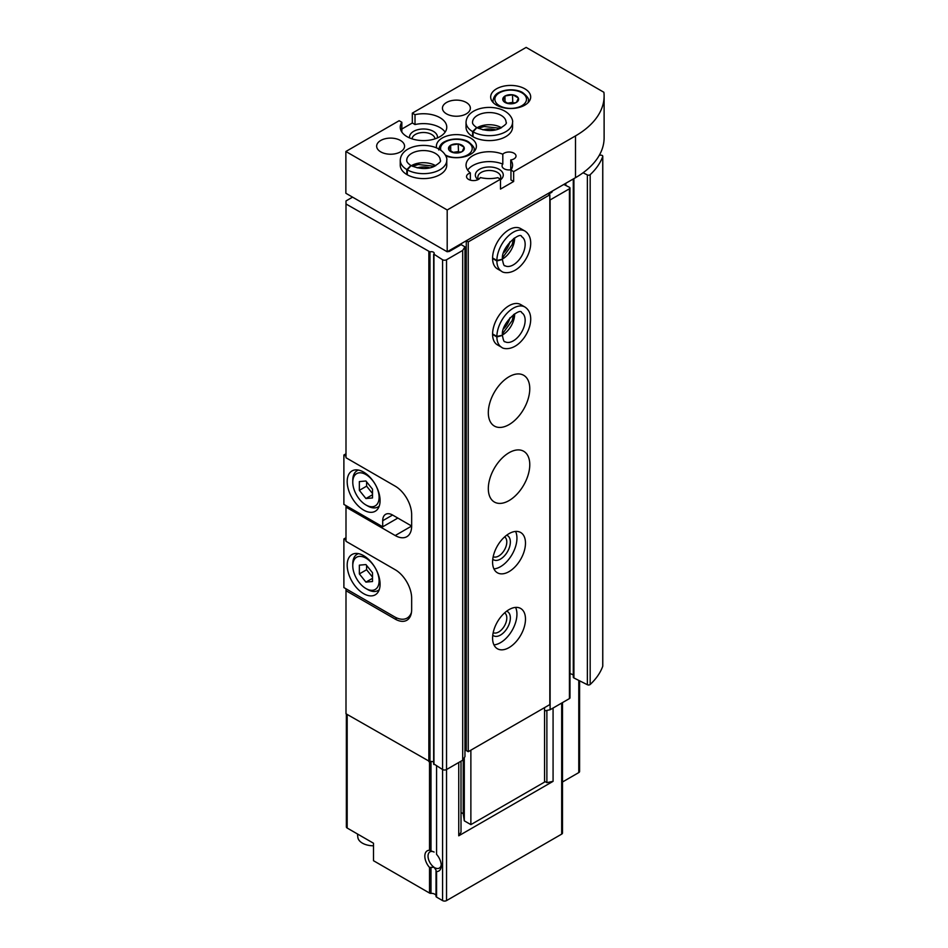 <?xml version="1.0" encoding="UTF-8"?>
<svg xmlns="http://www.w3.org/2000/svg" width="948" height="948" viewBox="0 0 948 948"><rect width="100%" height="100%" fill="white"/><g stroke="black" fill="none" stroke-linecap="round" stroke-linejoin="round"><path stroke-width="1.42" d="M357.479 833.991L357.834 837.297A15.701 9.065 0 0 0 362.397 843.139A15.701 9.065 0 0 0 373.5 845.794M436.578 766.067L436.578 854.361A11.637 6.719 60 0 1 441.27 865.654A11.637 6.719 60 0 1 436.578 871.52L436.578 897.128A1.86 1.078 180 0 1 436.033 896.37A1.86 1.078 180 0 1 436.033 896.275L436.033 870.809M436.044 870.145L434.113 867.29A9.362 5.404 60 0 1 428.437 859.03A9.362 5.404 60 0 1 429.965 851.873A9.362 5.404 60 0 1 434.113 852.051L429.515 850.285L429.515 761.765M346.364 713.986L346.364 826.905A2.797 1.612 180 0 0 347.181 828.042L373.5 843.234L373.5 860.713L429.515 893.052A1.86 1.078 180 0 0 430.996 893.371A4.657 2.69 180 0 1 436.033 895.765M434.113 867.29L429.515 867.444A11.637 6.719 60 0 1 424.822 856.151A11.637 6.719 60 0 1 429.515 850.285M579.595 680.818L579.595 771.447A2.797 1.612 180 0 1 578.778 772.584L562.496 781.993M562.496 702.598L562.496 832.984A2.797 1.612 180 0 1 561.678 834.121L446.532 900.6A2.797 1.612 180 0 1 442.586 900.6L436.578 897.128M544.567 781.318L546.878 782.645L553.075 781.342L458.749 835.804L461.012 832.226L461.012 761.185M397.034 618.06L395.209 619.115A23.262 13.426 -120 0 0 406.846 620.265A23.262 13.426 -120 0 0 411.657 609.611L411.657 598.224A23.262 13.426 -120 0 0 395.209 569.724L345.996 541.308L345.996 505.604M395.209 619.115L345.996 590.699L345.996 713.773L429.977 761.694A2.797 1.612 180 0 1 433.674 762.156M447.634 251.516A1.86 1.078 180 0 0 449.625 251.279L461.143 244.631L464.958 246.836L462.695 250.414L446.532 259.752A2.797 1.612 180 0 1 442.586 259.752L433.805 254.111A2.797 1.612 180 0 0 434.196 253.294A2.797 1.612 180 0 0 432.786 251.895A2.797 1.612 180 0 0 429.977 251.907L345.996 203.986L345.996 457.742L395.209 486.158A23.262 13.426 -120 0 1 411.657 514.646L411.657 526.045L395.209 535.537A23.262 13.426 -120 0 0 406.846 536.687A23.262 13.426 -120 0 0 411.657 526.045L392.579 515.025L382.708 520.725A13.959 8.058 60 0 1 385.599 514.337A13.959 8.058 60 0 1 392.579 515.025M395.209 535.537L345.996 507.121M345.996 590.699L345.996 588.803M345.996 203.986L345.996 200.94L352.573 197.148M458.749 835.804L458.749 762.488M553.075 781.342L553.075 708.026M563.799 184.445L569.333 187.23A1.86 1.078 180 0 1 569.973 188.036L569.973 697.835A1.86 1.078 180 0 1 569.428 698.593L550.113 709.744L544.567 710.905M599.373 155.164L600.913 155.176A1.86 1.078 180 0 1 602.774 156.254A1.86 1.078 180 0 1 602.738 156.467A97.703 56.406 180 0 1 590.177 174.681A1.86 1.078 180 0 1 587.369 174.93L583.079 172.773M602.738 665.828A1.86 1.078 180 0 1 602.774 666.041A1.86 1.078 180 0 1 602.738 666.266A97.703 56.406 180 0 1 590.177 684.48A1.86 1.078 180 0 1 587.369 684.717L573.919 677.962A1.86 1.078 180 0 1 573.279 677.156L573.279 178.982M573.279 674.822L569.973 673.507M569.973 188.036A1.86 1.078 180 0 1 569.428 188.794L550.113 199.945L550.113 709.744M548.643 194.103L551.606 192.397L551.606 191.484M552.151 191.176L552.151 191.638A1.86 1.078 180 0 1 551.606 192.397M464.958 246.836L464.958 756.623L462.695 760.213L446.532 769.539A2.797 1.612 180 0 1 442.586 769.539L433.805 763.898M462.695 250.414L462.695 760.213M546.878 782.645L546.878 710.419M441.223 864.647A9.362 5.404 60 0 1 439.327 868.084A9.362 5.404 60 0 1 435.179 867.906M397.84 518.07L382.708 526.804L343.887 504.395L343.887 455.004L345.996 456.225M363.629 510.083A23.262 13.426 -120 0 0 375.266 511.245A23.262 13.426 -120 0 0 375.266 484.381A23.262 13.426 -120 0 0 351.992 470.943A23.262 13.426 -120 0 0 348.437 489.583A23.262 13.426 -120 0 0 363.629 510.083M382.708 526.804L382.708 520.725M345.996 453.796L343.887 455.004M367.575 505.912L365.928 504.964A18.605 10.748 -120 0 0 379.093 497.356A18.605 10.748 -120 0 0 365.928 474.569A18.605 10.748 -120 0 0 352.774 482.165A18.605 10.748 -120 0 0 365.928 504.964L367.575 505.912A20.939 12.087 -120 0 0 378.051 506.943A20.939 12.087 -120 0 0 379.247 506.066M359.351 481.584L359.351 490.353L365.928 498.541L372.517 497.949L372.517 489.18L365.928 480.991L359.351 481.584M358.474 470.078A20.939 12.087 -120 0 0 357.112 470.682A20.939 12.087 -120 0 0 352.774 480.269L352.774 482.165M366.592 481.809L366.592 486.17L359.351 490.353M372.517 494.738L365.928 498.541M366.592 486.17L372.517 493.541M411.479 612.325A25.122 14.504 60 0 1 407.119 618.072A25.122 14.504 60 0 1 394.558 616.828L343.887 587.582L343.887 538.962L345.996 540.17M345.996 537.741L343.887 538.962M363.629 593.661A23.262 13.426 -120 0 0 375.266 594.811A23.262 13.426 -120 0 0 375.266 567.947A23.262 13.426 -120 0 0 351.992 554.521A23.262 13.426 -120 0 0 348.437 573.161A23.262 13.426 -120 0 0 363.629 593.661M367.575 589.478L365.928 588.53A18.605 10.748 -120 0 0 379.093 580.934A18.605 10.748 -120 0 0 365.928 558.147A18.605 10.748 -120 0 0 352.774 565.743A18.605 10.748 -120 0 0 365.928 588.53L367.575 589.478A20.939 12.087 -120 0 0 378.051 590.521A20.939 12.087 -120 0 0 379.247 589.644M359.351 565.15L359.351 573.919L365.928 582.108L372.517 581.527L372.517 572.746L365.928 564.57L359.351 565.15M358.474 553.656A20.939 12.087 -120 0 0 357.112 554.26A20.939 12.087 -120 0 0 352.774 563.835L352.774 565.743M366.592 565.387L366.592 569.748L359.351 573.919M372.517 578.316L365.928 582.108M366.592 569.748L372.517 577.119M544.567 707.623L544.567 782.076L470.872 824.63L464.295 820.826L463.228 813.751L461.012 812.472M463.228 813.751L463.228 759.372M524.825 88.804A20.003 11.554 180 0 1 530.69 96.969A20.003 11.554 180 0 1 510.688 108.522A20.003 11.554 180 0 1 490.673 96.969A20.003 11.554 180 0 1 503.033 86.304A20.003 11.554 180 0 1 524.825 88.804M466.274 102.479A13.959 8.058 180 0 1 470.362 108.179A13.959 8.058 180 0 1 456.403 116.237A13.959 8.058 180 0 1 442.443 108.179A13.959 8.058 180 0 1 451.058 100.737A13.959 8.058 180 0 1 466.274 102.479M400.471 140.47A13.959 8.058 180 0 1 404.559 146.17A13.959 8.058 180 0 1 390.612 154.228A13.959 8.058 180 0 1 376.652 146.17A13.959 8.058 180 0 1 385.267 138.716A13.959 8.058 180 0 1 400.471 140.47M473.076 136.796L473.076 131.867A23.262 13.426 0 0 0 498.352 134.604A23.262 13.426 0 0 0 512.56 122.233L512.56 127.174A23.262 13.426 180 0 1 489.298 140.6A23.262 13.426 180 0 1 466.037 127.174L466.037 122.233A23.262 13.426 0 0 0 472.625 131.594L476.654 127.577M436.625 147.924A20.003 11.554 180 0 1 436.4 146.17A20.003 11.554 180 0 1 448.748 135.493A20.003 11.554 180 0 1 470.552 138.005A20.003 11.554 180 0 1 476.406 146.17A20.003 11.554 180 0 1 466.12 156.266A20.003 11.554 180 0 1 445.833 155.97M407.284 174.787L407.284 169.846A23.262 13.426 0 0 0 432.549 172.595A23.262 13.426 0 0 0 446.769 160.224L446.769 165.165A23.262 13.426 180 0 1 423.507 178.591A23.262 13.426 180 0 1 400.246 165.165L400.246 160.224A23.262 13.426 0 0 0 406.834 169.585L410.851 165.568M401.845 122.268L399.155 120.716L345.866 151.49L447.195 209.982L500.485 179.219L497.795 177.667A23.262 13.426 180 0 1 480.281 177.537A6.98 4.029 180 0 1 472.649 180.558A6.98 4.029 180 0 1 466.534 176.553A6.98 4.029 180 0 1 470.362 172.963A23.262 13.426 180 0 1 466.037 165.165A23.262 13.426 180 0 1 478.645 153.221A23.262 13.426 180 0 1 502.807 154.228A6.98 4.029 180 0 1 513.97 153.197A6.98 4.029 180 0 1 516.02 156.041A6.98 4.029 180 0 1 510.747 159.951A23.262 13.426 180 0 1 512.56 165.165A23.262 13.426 180 0 1 510.96 170.059L513.65 171.624L575.495 135.908A97.703 56.406 180 0 0 604.113 96.021A97.703 56.406 180 0 0 603.9 92.288L526.152 47.4L412.321 113.12L415.011 114.672A23.262 13.426 180 0 1 446.769 127.174A23.262 13.426 180 0 1 423.507 140.6A23.262 13.426 180 0 1 400.246 127.174A23.262 13.426 180 0 1 401.845 122.268L401.845 132.08M401.845 129.035L412.321 122.991L412.321 113.12M604.113 96.021L604.113 137.816A97.703 56.406 180 0 1 575.495 177.691L447.195 251.777L345.866 193.274L345.866 151.49M415.011 114.672L415.011 124.543A23.262 13.426 180 0 1 445.133 132.116M510.96 170.059L510.96 179.942L513.65 181.495L500.485 189.09L500.485 179.219M447.195 251.777L447.195 209.982M513.65 181.495L513.65 171.624M510.747 159.951L510.747 169.822A23.262 13.426 180 0 1 510.96 170.13M512.773 94.753L512.986 94.883A7.904 4.562 180 0 1 518.248 97.928L518.39 98.225A7.904 4.562 180 0 1 516.459 102.372L516.091 102.585A7.904 4.562 180 0 1 508.898 103.699L508.377 103.616A7.904 4.562 180 0 1 503.115 100.583L502.985 100.287A7.904 4.562 180 0 1 504.905 96.139L505.284 95.914A7.904 4.562 180 0 1 512.477 94.8L512.773 102.36L514.29 103.237M508.377 103.616L503.115 100.583M502.985 100.287L504.905 96.139M505.284 95.914L512.477 94.8M512.986 94.883L518.248 97.928M518.39 98.225L516.459 102.372M516.091 102.585L508.898 103.699M458.488 143.954L458.702 144.072A7.904 4.562 180 0 1 463.963 147.118L464.105 147.414A7.904 4.562 180 0 1 462.186 151.562L461.806 151.787A7.904 4.562 180 0 1 454.613 152.889L454.104 152.818A7.904 4.562 180 0 1 448.831 149.772L448.7 149.476A7.904 4.562 180 0 1 450.62 145.328L450.999 145.115A7.904 4.562 180 0 1 458.192 144.001L458.488 151.55L460.005 152.427M454.104 152.818L448.831 149.772M448.7 149.476L450.62 145.328M450.999 145.115L458.192 144.001M458.702 144.072L463.963 147.118M464.105 147.414L462.186 151.562M461.806 151.787L454.613 152.889M470.362 172.963L470.362 180.156M502.807 154.228L502.807 164.099A6.98 4.029 0 0 0 502.061 165.924A6.98 4.029 0 0 0 510.747 169.822M467.672 170.095A23.262 13.426 180 0 1 502.807 164.099M477.899 179.682A13.959 8.058 180 0 1 480.304 168.874A13.959 8.058 180 0 1 499.169 169.337A13.959 8.058 180 0 1 500.485 179.859M478.55 179.35A11.435 6.6 180 0 1 477.863 177.086A11.435 6.6 180 0 1 484.926 170.984A11.435 6.6 180 0 1 497.392 172.418A11.435 6.6 180 0 1 500.745 177.086A11.435 6.6 180 0 1 500.224 179.065M417.179 167.855A13.959 8.058 180 0 1 429.835 167.855M450.703 151.301L450.703 145.151M452.8 152.427L458.488 151.55M482.97 129.864A13.959 8.058 180 0 1 495.626 129.864M409.631 137.958A13.959 8.058 180 0 1 417.44 129.793A13.959 8.058 180 0 1 433.378 131.357A13.959 8.058 180 0 1 437.372 137.958M412.321 122.991L415.011 124.543M412.072 138.87A11.435 6.6 180 0 1 419.312 132.957A11.435 6.6 180 0 1 431.589 134.438A11.435 6.6 180 0 1 434.942 138.87M504.988 102.1L504.988 95.961M507.085 103.237L512.773 102.36M547.861 193.653L549.828 194.79L549.828 704.589L468.241 751.693L466.274 750.543L466.274 240.756L468.241 241.894L468.241 751.693M466.274 749.027L464.958 748.268M461.143 244.631L461.143 243.719M509.04 609.611A23.262 13.426 -60 0 1 520.665 608.462A23.262 13.426 -60 0 1 520.665 635.326A23.262 13.426 -60 0 1 497.404 648.752A23.262 13.426 -60 0 1 493.837 630.112A23.262 13.426 -60 0 1 509.04 609.611M509.04 533.641A23.262 13.426 -60 0 1 520.665 532.492A23.262 13.426 -60 0 1 520.665 559.344A23.262 13.426 -60 0 1 497.404 572.782A23.262 13.426 -60 0 1 493.837 554.142A23.262 13.426 -60 0 1 509.04 533.641M509.04 452.729A29.305 16.922 -60 0 1 523.699 451.272A29.305 16.922 -60 0 1 523.699 485.115A29.305 16.922 -60 0 1 494.382 502.037A29.305 16.922 -60 0 1 489.891 478.55A29.305 16.922 -60 0 1 509.04 452.729M509.04 376.747A29.305 16.922 -60 0 1 523.699 375.301A29.305 16.922 -60 0 1 523.699 409.145A29.305 16.922 -60 0 1 494.382 426.067A29.305 16.922 -60 0 1 489.891 402.58A29.305 16.922 -60 0 1 509.04 376.747M492.593 334.466L496.871 336.931A23.262 13.426 120 0 0 501.682 347.324L497.404 344.859A23.262 13.426 -60 0 1 493.837 326.219A23.262 13.426 -60 0 1 509.04 305.718A23.262 13.426 -60 0 1 520.665 304.557L524.943 307.034A23.262 13.426 120 0 0 507.121 313.148A23.262 13.426 120 0 0 496.871 336.41L502.357 335.26M492.593 258.496L496.871 260.961A23.262 13.426 120 0 0 501.682 271.353L497.404 268.877A23.262 13.426 -60 0 1 493.837 250.236A23.262 13.426 -60 0 1 509.04 229.736A23.262 13.426 -60 0 1 520.665 228.587L524.943 231.051A23.262 13.426 120 0 0 507.121 237.178A23.262 13.426 120 0 0 496.871 260.439L502.357 259.29M549.828 194.79L468.241 241.894M470.872 824.63L470.872 750.164M464.295 820.826L464.295 757.665M509.87 241.906A13.959 8.058 -60 0 1 503.542 252.867M509.87 317.876A13.959 8.058 -60 0 1 503.542 328.838M515.582 531.425A23.262 13.426 -60 0 1 512.121 554.414A23.262 13.426 -60 0 1 493.944 568.895M506.635 535.229A13.959 8.058 -60 0 1 507.464 551.724A13.959 8.058 -60 0 1 492.77 559.249M504.62 536.888A11.435 6.6 -60 0 1 504.431 549.97A11.435 6.6 -60 0 1 493.197 556.689M515.582 607.407A23.262 13.426 -60 0 1 512.121 630.384A23.262 13.426 -60 0 1 493.944 644.877M506.635 611.211A13.959 8.058 -60 0 1 507.464 627.695A13.959 8.058 -60 0 1 492.77 635.231M504.62 612.858A11.435 6.6 -60 0 1 504.431 625.941A11.435 6.6 -60 0 1 493.197 632.66M492.593 257.963L496.871 260.439M502.357 259.468L496.871 260.961M492.593 333.945L496.871 336.41M502.357 335.438L496.871 336.931M406.834 174.527L406.834 169.585M411.041 165.675L407.284 169.846M472.625 136.536L472.625 131.594M476.832 127.684L473.076 131.867M430.996 850.712L430.996 761.493M430.996 893.371L430.996 867.645M429.515 893.052L429.515 867.444M347.181 828.042L347.181 714.46M428.851 251.824L428.851 761.611M446.532 900.6L446.532 259.752M561.678 834.121L561.678 703.06M578.778 772.584L578.778 680.415M442.586 900.6L442.586 259.752M429.977 251.907L429.977 761.694M602.738 156.467L602.738 666.266M590.177 174.681L590.177 684.48M587.369 174.93L587.369 684.717M573.919 178.603L573.919 677.962M565.837 183.272L565.837 185.476M569.428 188.794L569.428 698.593M433.947 254.763L433.947 764.55M575.495 177.691L575.495 135.908M521.874 92.797A15.82 9.136 180 0 1 514.776 108.072A15.82 9.136 180 0 1 495.401 96.886A15.82 9.136 180 0 1 521.874 92.797M440.903 150.27A15.82 9.136 180 0 1 448.914 140.399A15.82 9.136 180 0 1 467.589 141.987A15.82 9.136 180 0 1 467.637 154.88A15.82 9.136 180 0 1 445.311 154.962M474.083 151.573L474.083 149.962A17.68 10.203 180 0 1 473.751 151.917M528.368 102.384L528.368 100.772A17.68 10.203 180 0 1 528.036 102.716M493.327 102.716A17.68 10.203 180 0 1 493.007 100.772L493.007 102.384M449.625 251.279L449.625 250.367M502.428 259.005A16.744 9.67 120 0 0 514.622 237.877M502.428 259.468C503.281 264.208 504.123 266.281 504.94 265.713A16.744 9.67 120 0 0 521.684 256.031A16.744 9.67 120 0 0 521.684 236.692C520.725 230.98 500.769 247.013 502.428 259.266M502.428 334.976A16.744 9.67 120 0 0 514.622 313.847M502.428 335.438C503.281 340.178 504.123 342.264 504.94 341.683A16.744 9.67 120 0 0 521.684 332.013A16.744 9.67 120 0 0 521.684 312.674C520.725 306.951 500.769 322.984 502.428 335.236M435.701 165.746A16.744 9.67 0 0 0 411.314 165.746M411.077 165.616C419.253 169.017 426.636 169.443 433.236 166.872C439.197 163.412 441.543 161.207 440.251 160.224A16.744 9.67 0 0 0 423.507 150.554A16.744 9.67 0 0 0 406.751 160.224C406.467 161.646 407.853 163.412 410.899 165.521M501.492 127.767A16.744 9.67 0 0 0 477.105 127.767M476.868 127.625C485.044 131.037 492.439 131.452 499.027 128.881C505 125.432 507.334 123.216 506.054 122.233A16.744 9.67 0 0 0 489.298 112.563A16.744 9.67 0 0 0 472.554 122.233C472.27 123.655 473.644 125.42 476.69 127.53M436.033 896.37L436.033 870.714M602.774 156.254L602.774 666.041M433.674 254.384L433.674 764.171M358.226 470.03L357.112 470.682M379.164 506.303L378.051 506.943M410.401 616.176L407.119 618.072M358.226 553.608L357.112 554.26M379.164 589.869L378.051 590.521M474.083 149.962C474.912 148.291 473.064 145.601 468.513 141.892C464.579 139.095 453.452 137.187 444.565 141.738C441.318 143.255 439.362 145.992 438.723 149.962M528.368 100.772C529.197 99.09 527.349 96.4 522.798 92.703C518.864 89.906 507.725 87.986 498.849 92.537C495.591 94.065 493.647 96.803 493.007 100.772M502.499 257.773L512.169 244.596L513.603 238.552M501.682 271.353C502.582 272.728 512.43 275.477 522.087 264.314C530.892 254.289 534.755 237.474 524.943 231.051M502.499 333.755L512.169 320.578L513.603 314.523M501.682 347.324C502.582 348.71 512.43 351.459 522.087 340.285C530.892 330.271 534.755 313.444 524.943 307.034M434.599 166.303L418.364 164.514L412.404 166.303M446.769 160.224C447.515 158.754 444.968 148.848 430.475 146.075C417.393 143.456 400.897 148.516 400.246 160.224M500.402 128.312L484.155 126.522L478.207 128.312M512.56 122.233C513.306 120.775 510.771 110.857 496.266 108.084C483.196 105.465 466.689 110.525 466.037 122.233"/></g></svg>
